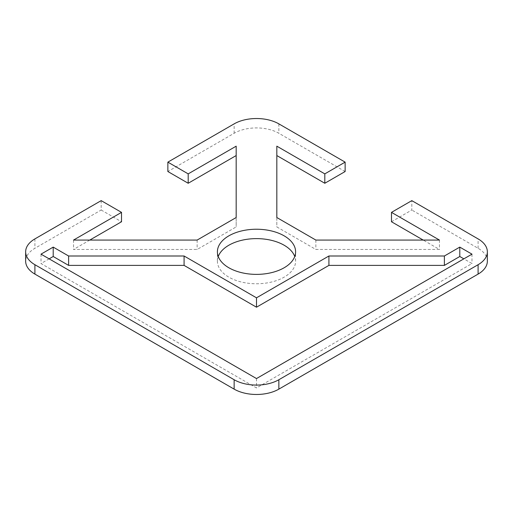 <?xml version="1.0" encoding="UTF-8"?>
<svg xmlns="http://www.w3.org/2000/svg" width="513" height="513" viewBox="0 0 513 513"><rect width="100%" height="100%" fill="white"/><g stroke="black" fill="none" stroke-linecap="round" stroke-linejoin="round"><path stroke-width="0.38" stroke-dasharray="2.56 1.92" d="M345.134 171.528L278.86 133.265A31.626 18.256 0 0 0 234.14 133.265L167.866 171.528M101.183 200.634L101.183 210.022L34.91 248.286A31.626 18.256 0 0 0 25.65 261.194M276.828 146.173L276.828 226.926L315.861 249.459L439.461 249.459L423.199 240.071M391.483 221.757L411.817 210.022L411.817 200.634M487.35 261.194A31.626 18.256 0 0 0 478.09 248.286L411.817 210.022M101.183 210.022L121.517 221.757M89.801 240.071L73.539 249.459L197.139 249.459L236.172 226.926L236.172 146.173M49.145 258.847L41.014 263.541L256.5 387.956L471.986 263.541L463.855 258.847M218.256 256.5A39.097 22.572 0 0 0 217.403 261.194A39.097 22.572 0 0 0 256.5 283.766A39.097 22.572 0 0 0 295.597 261.194A39.097 22.572 0 0 0 294.744 256.5M41.014 254.153L41.014 263.541M256.5 378.562L256.5 387.956M471.986 254.153L471.986 263.541M73.539 240.071L73.539 249.459M197.139 240.071L197.139 249.459M236.172 217.531L236.172 226.926M439.461 240.071L439.461 249.459M276.828 217.531L276.828 226.926M315.861 240.071L315.861 249.459M234.14 133.265L234.14 123.87M278.86 123.87L278.86 133.265M34.91 238.898L34.91 248.286M478.09 248.286L478.09 238.898M217.403 261.194L217.403 251.806M295.597 261.194L295.597 251.806"/><path stroke-width="0.77" d="M236.172 155.561L188.194 183.263L167.866 171.528L167.866 162.134L234.14 123.87A31.626 18.256 180 0 1 278.86 123.87L345.134 162.134L345.134 171.528L324.806 183.263L276.828 155.561M167.866 162.134L188.194 173.875L236.172 146.173L236.172 217.531L197.139 240.071L73.539 240.071L121.517 212.369L101.183 200.634L34.91 238.898A31.626 18.256 180 0 0 25.65 251.806L25.65 261.194A31.626 18.256 0 0 0 34.91 274.102L234.14 389.13A31.626 18.256 0 0 0 278.86 389.13L478.09 274.102A31.626 18.256 0 0 0 487.35 261.194L487.35 251.806A31.626 18.256 180 0 1 478.09 264.714L278.86 379.735A31.626 18.256 180 0 1 234.14 379.735L34.91 264.714A31.626 18.256 180 0 1 25.65 251.806M345.134 162.134L324.806 173.875L276.828 146.173L276.828 217.531L315.861 240.071L439.461 240.071L391.483 212.369L411.817 200.634L478.09 238.898A31.626 18.256 180 0 1 487.35 251.806M228.849 267.767A39.097 22.572 180 0 1 217.403 251.806A39.097 22.572 180 0 1 241.54 230.953A39.097 22.572 180 0 1 284.151 235.845A39.097 22.572 180 0 1 295.597 251.806A39.097 22.572 180 0 1 271.46 272.659A39.097 22.572 180 0 1 228.849 267.767M256.5 297.816L328.916 256L444.386 256L459.789 247.112L471.986 254.153L256.5 378.562L41.014 254.153L53.211 247.112L68.614 256L184.084 256L256.5 297.816L256.5 307.204L184.084 265.394L68.614 265.394L53.211 256.5L49.145 258.847M423.199 240.071L391.483 221.757L391.483 212.369M121.517 212.369L121.517 221.757L89.801 240.071M463.855 258.847L459.789 256.5L444.386 265.394L328.916 265.394L256.5 307.204M294.744 256.5A39.097 22.572 0 0 0 284.151 245.233A39.097 22.572 0 0 0 245.394 239.552A39.097 22.572 0 0 0 218.256 256.5M68.614 256L68.614 265.394M53.211 247.112L53.211 256.5M184.084 256L184.084 265.394M459.789 247.112L459.789 256.5M444.386 256L444.386 265.394M328.916 256L328.916 265.394M188.194 173.875L188.194 183.263M324.806 173.875L324.806 183.263M34.91 274.102L34.91 264.714M234.14 379.735L234.14 389.13M278.86 389.13L278.86 379.735M478.09 264.714L478.09 274.102"/></g></svg>
